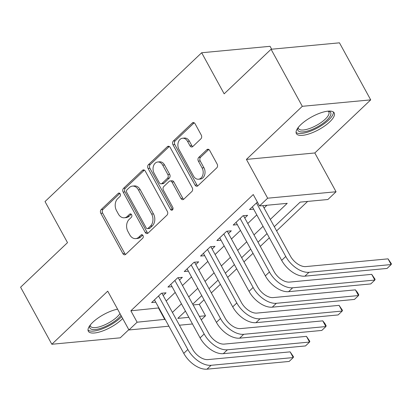 <?xml version="1.0" encoding="UTF-8"?>
<svg xmlns="http://www.w3.org/2000/svg" width="412" height="412" viewBox="0 0 412 412"><rect width="100%" height="100%" fill="white"/><g stroke="black" fill="none" stroke-linecap="round" stroke-linejoin="round"><path stroke-width="0.62" d="M120.191 193.887A1.9 1.406 -95.4 0 0 118.893 193.058A1.9 1.406 -95.4 0 0 118.213 193.382L101.198 209.548A2.714 2.009 -95.4 0 0 100.822 213.313L122.894 253.632A2.714 2.009 -95.4 0 0 124.748 254.812A2.714 2.009 -95.4 0 0 125.722 254.348L142.737 238.182A1.9 1.406 -95.4 0 0 143 235.551A1.9 1.406 -95.4 0 0 141.702 234.722A1.9 1.406 -95.4 0 0 141.022 235.046L138.818 237.137A8.683 6.432 -95.4 0 1 135.708 238.615A8.683 6.432 -95.4 0 1 129.77 234.84L127.931 231.477A8.683 6.432 -95.4 0 1 129.131 219.442L131.335 217.351A1.9 1.406 -95.4 0 0 131.598 214.719A1.9 1.406 -95.4 0 0 130.3 213.89A1.9 1.406 -95.4 0 0 129.615 214.214L127.416 216.305A8.683 6.432 -95.4 0 1 124.306 217.783A8.683 6.432 -95.4 0 1 118.368 214.008L116.524 210.645A8.683 6.432 -95.4 0 1 117.729 198.61L119.928 196.519A1.9 1.406 -95.4 0 0 120.191 193.887M300.873 124.604A21.563 7.287 151.3 0 0 296.377 133.601A21.563 7.287 151.3 0 0 310.159 133.524A21.563 7.287 151.3 0 0 329.708 121.89A21.563 7.287 151.3 0 0 334.204 112.893A21.563 7.287 151.3 0 0 320.423 112.97A21.563 7.287 151.3 0 0 300.873 124.604M117.569 309.16A21.563 7.287 151.3 0 0 92.829 322.246A21.563 7.287 151.3 0 0 88.333 331.243A21.563 7.287 151.3 0 0 102.114 331.166A21.563 7.287 151.3 0 0 121.664 319.532A21.563 7.287 151.3 0 0 122.694 318.512M200.896 138.839A2.714 2.009 -95.4 0 0 201.272 135.079L195.077 123.765A2.714 2.009 -95.4 0 0 193.223 122.585A2.714 2.009 -95.4 0 0 192.25 123.049L173.349 141.002A2.714 2.009 -95.4 0 0 172.973 144.767L195.046 185.081A2.714 2.009 -95.4 0 0 196.905 186.265A2.714 2.009 -95.4 0 0 197.878 185.802L216.774 167.849A2.714 2.009 -95.4 0 0 217.15 164.084L209.672 150.421A2.714 2.009 -95.4 0 0 207.813 149.242A2.714 2.009 -95.4 0 0 206.845 149.705L198.754 157.389A2.714 2.009 -95.4 0 0 198.378 161.149L202.091 167.926A7.256 5.377 -95.4 0 1 202.781 175.162A7.256 5.377 -95.4 0 1 198.486 179.22A7.256 5.377 -95.4 0 1 193.522 176.063L178.988 149.52A7.256 5.377 -95.4 0 1 178.293 142.284A7.256 5.377 -95.4 0 1 182.593 138.226A7.256 5.377 -95.4 0 1 187.558 141.383L189.978 145.807A2.714 2.009 -95.4 0 0 191.832 146.986A2.714 2.009 -95.4 0 0 192.806 146.523L200.896 138.839M271.07 49.265L339.467 42.827L370.702 99.874L302.305 106.311L271.07 49.265L224.159 93.828L201.669 52.751L45.021 201.566L67.511 242.642L20.6 287.21L51.835 344.262L107.723 291.166L128.961 329.961L137.119 322.21L130.872 310.803L253.251 194.541L259.498 205.948L267.656 198.198L336.053 191.76L327.895 199.511L300.168 202.122L274.304 226.693M302.305 106.311L246.417 159.403L267.656 198.198M145.266 171.088A2.714 2.009 -95.4 0 0 143.412 169.909A2.714 2.009 -95.4 0 0 142.439 170.367L123.538 188.325A2.714 2.009 -95.4 0 0 123.162 192.085L145.235 232.404A2.714 2.009 -95.4 0 0 147.094 233.583A2.714 2.009 -95.4 0 0 148.062 233.12L166.963 215.167A2.714 2.009 -95.4 0 0 167.339 211.407L145.266 171.088M148.444 164.661L167.344 146.708A2.714 2.009 -95.4 0 1 168.317 146.25A2.714 2.009 -95.4 0 1 170.171 147.429L192.244 187.743A2.714 2.009 -95.4 0 1 191.868 191.508L183.783 199.192A2.714 2.009 -95.4 0 1 182.81 199.655A2.714 2.009 -95.4 0 1 180.956 198.471L172 182.119A2.714 2.009 -95.4 0 0 170.146 180.94A2.714 2.009 -95.4 0 0 169.172 181.404L163.806 186.502A2.714 2.009 -95.4 0 0 163.435 190.262L172.752 207.287A1.9 1.406 -95.4 0 1 172.937 209.178A1.9 1.406 -95.4 0 1 171.809 210.244A1.9 1.406 -95.4 0 1 170.511 209.414L148.068 168.426A2.714 2.009 -95.4 0 1 148.444 164.661L150.292 164.491L169.193 146.533L167.344 146.708M51.835 344.262L120.232 337.825L128.807 329.677M163.173 295.543L166.031 292.829L161.406 293.262L151.616 302.562L155.746 302.176M179.493 280.042L182.346 277.327L177.727 277.76L167.936 287.061L172.062 286.675M195.808 264.54L198.661 261.826L194.042 262.259L184.252 271.559L188.382 271.173M212.123 249.039L214.982 246.325L210.357 246.757L200.567 256.058L204.697 255.672M228.444 233.537L231.297 230.823L226.677 231.256L216.887 240.557L221.012 240.17M244.759 218.036L247.617 215.322L242.992 215.754L233.202 225.055L237.333 224.669M130.872 310.803L158.888 307.918M166.165 301.007L175.208 292.417M182.48 285.506L191.523 276.916M198.8 270.004L207.839 261.414M215.115 254.503L224.159 245.912M231.436 239.001L240.474 230.411M247.751 223.5L256.794 214.91M264.066 207.998L266.961 205.248M253.648 209.167L249.523 209.553L257.382 202.086M193.125 304.942L199.269 304.365L204.058 299.812M211.335 292.901L220.379 284.311M227.656 277.4L236.694 268.809M243.971 261.898L253.014 253.308M260.286 246.397L269.33 237.806M276.607 230.895L307.63 201.422M271.652 49.208L270.066 46.314L201.669 52.751M246.417 159.403L314.814 152.97L370.702 99.874M314.814 152.97L336.053 191.76M199.269 304.365L205.516 315.772L201.267 319.815M270.313 219.405L287.226 203.343L259.498 205.948M137.119 322.21L165.135 319.326M172.412 312.414L181.455 303.824M188.727 296.913L197.77 288.323M205.047 281.411L214.085 272.821M221.362 265.91L230.406 257.32M237.683 250.408L246.721 241.818M253.998 234.907L263.041 226.317M192.486 323.981L179.416 325.212M168.899 326.201L128.961 329.961M185.441 311.112L177.788 318.383L188.851 317.343M199.372 316.354L205.516 315.772M267.028 233.604L257.989 242.194M250.712 249.106L241.669 257.696M234.392 264.607L225.354 273.197M218.077 280.108L209.033 288.699M201.756 295.61L192.718 304.2M158.599 308.191L164.846 319.604M124.306 217.783L126.154 217.608A8.683 6.432 -95.4 0 0 129.265 216.13L127.416 216.305M131.243 214.25L129.265 216.13M135.708 238.615L137.557 238.44A8.683 6.432 -95.4 0 0 140.667 236.962L138.818 237.137M142.65 235.082L140.667 236.962M119.84 193.419L103.046 209.373A2.714 2.009 -95.4 0 0 102.67 213.138L124.743 253.457A2.714 2.009 -95.4 0 0 125.645 254.415M144.365 170.125A2.714 2.009 -95.4 0 0 144.288 170.197L125.387 188.15A2.714 2.009 -95.4 0 0 125.011 191.91L147.084 232.229A2.714 2.009 -95.4 0 0 147.99 233.192M127.02 189.788A1.9 1.406 -95.4 0 0 126.752 192.419L146.131 227.81A1.9 1.406 -95.4 0 0 147.429 228.634A1.9 1.406 -95.4 0 0 148.109 228.315L150.432 226.106A8.683 6.432 -95.4 0 0 151.631 214.07L138.391 189.881A8.683 6.432 -95.4 0 0 132.448 186.106A8.683 6.432 -95.4 0 0 129.337 187.578L127.02 189.788M147.429 228.634L149.278 228.464A1.9 1.406 -95.4 0 0 149.958 228.14L148.109 228.315M132.448 186.106L134.297 185.93A8.683 6.432 -95.4 0 1 140.24 189.705L153.48 213.895A8.683 6.432 -95.4 0 1 152.28 225.93L149.958 228.14M170.146 180.94L171.995 180.77A2.714 2.009 -95.4 0 1 173.849 181.95L182.804 198.301A2.714 2.009 -95.4 0 0 183.706 199.259M150.292 164.491A2.714 2.009 -95.4 0 0 149.917 168.25L172.36 209.239A1.9 1.406 -95.4 0 0 172.69 209.682M162.714 165.155A7.256 5.377 -95.4 0 0 157.75 161.998A7.256 5.377 -95.4 0 0 153.449 166.057A7.256 5.377 -95.4 0 0 154.145 173.292L159.264 182.645A2.714 2.009 -95.4 0 0 161.118 183.824A2.714 2.009 -95.4 0 0 162.091 183.366L167.457 178.267A2.714 2.009 -95.4 0 0 167.833 174.508L162.714 165.155L164.563 164.98A7.256 5.377 -95.4 0 0 159.599 161.823L157.75 161.998M161.118 183.824L162.967 183.654A2.714 2.009 -95.4 0 0 163.94 183.191L162.091 183.366M164.563 164.98L169.682 174.333A2.714 2.009 -95.4 0 1 169.306 178.092L163.94 183.191M182.593 138.226L184.442 138.051A7.256 5.377 -95.4 0 1 189.407 141.208L191.827 145.632A2.714 2.009 -95.4 0 0 192.728 146.595M198.486 179.22L200.335 179.045A7.256 5.377 -95.4 0 0 204.63 174.987A7.256 5.377 -95.4 0 0 203.935 167.751L202.091 167.926M208.766 149.458A2.714 2.009 -95.4 0 0 208.693 149.53L200.603 157.214A2.714 2.009 -95.4 0 0 200.227 160.974L203.935 167.751M194.176 122.807A2.714 2.009 -95.4 0 0 194.098 122.874L175.198 140.827A2.714 2.009 -95.4 0 0 174.822 144.591L196.895 184.911A2.714 2.009 -95.4 0 0 197.801 185.869M207.004 369.173L211.083 365.3L293.251 357.565L289.173 361.442L207.004 369.173A20.734 12.036 -133.5 0 1 183.767 353.362L154.474 299.854M211.083 365.3A20.734 12.036 -133.5 0 1 187.851 349.489L158.553 295.976M161.911 293.215L192.471 349.052A13.823 8.024 46.5 0 0 207.962 359.594L290.13 351.863L293.498 356.792L293.251 357.565L290.13 351.863M161.916 293.246L161.37 293.298M120.999 315.417A18.658 6.304 -28.7 0 1 118.723 317.889A18.658 6.304 -28.7 0 1 99.081 328.802A18.658 6.304 -28.7 0 1 89.831 325.588M90.213 325.089A17.278 5.835 151.3 0 0 90.47 326.222A17.278 5.835 151.3 0 0 101.507 326.16A17.278 5.835 151.3 0 0 117.173 316.838A17.278 5.835 151.3 0 0 119.98 313.563M88.014 330.048A21.424 7.241 151.3 0 0 102.274 328.864A21.424 7.241 151.3 0 0 120.572 317.714A21.424 7.241 151.3 0 0 121.664 316.632M328.627 111.106A18.658 6.304 -28.7 0 1 327.849 119.161A18.658 6.304 -28.7 0 1 310.993 129.893A18.658 6.304 -28.7 0 1 297.881 127.941M298.257 127.442A17.278 5.835 151.3 0 0 298.515 128.575A17.278 5.835 151.3 0 0 310.612 128.127A17.278 5.835 151.3 0 0 328.822 111.982A17.278 5.835 151.3 0 0 328.003 111.158M296.063 132.401A21.424 7.241 151.3 0 0 310.504 131.15A21.424 7.241 151.3 0 0 333.365 111.976M223.319 353.671L227.403 349.798L309.572 342.063L305.493 345.941L223.319 353.671A20.734 12.036 -133.5 0 1 200.088 337.861L170.789 284.352M227.403 349.798A20.734 12.036 -133.5 0 1 204.167 333.988L174.868 280.474M178.226 277.714L208.786 333.55A13.823 8.024 46.5 0 0 224.277 344.092L306.446 336.362L309.814 341.291L309.572 342.063L306.446 336.362M178.231 277.745L177.69 277.796M239.64 338.17L243.719 334.297L325.887 326.562L321.808 330.439L239.64 338.17A20.734 12.036 -133.5 0 1 216.403 322.359L187.105 268.851M243.719 334.297A20.734 12.036 -133.5 0 1 220.482 318.486L191.189 264.973M194.546 262.212L225.107 318.049A13.823 8.024 46.5 0 0 240.593 328.591L322.766 320.86L324.883 323.508L326.129 325.789L325.887 326.562L322.766 320.86M194.552 262.243L194.006 262.295M255.955 322.668L260.034 318.795L342.207 311.06L338.128 314.938L255.955 322.668A20.734 12.036 -133.5 0 1 232.723 306.858L203.425 253.349M260.034 318.795A20.734 12.036 -133.5 0 1 236.802 302.985L207.504 249.471M210.862 246.711L241.422 302.547A13.823 8.024 46.5 0 0 256.913 313.089L339.081 305.359L342.449 310.288L342.207 311.06L339.081 305.359M210.867 246.742L210.326 246.793M272.275 307.167L276.354 303.294L358.522 295.558L354.444 299.436L272.275 307.167A20.734 12.036 -133.5 0 1 249.039 291.356L219.74 237.848M276.354 303.294A20.734 12.036 -133.5 0 1 253.117 287.483L223.819 233.97M227.182 231.209L257.742 287.046A13.823 8.024 46.5 0 0 273.228 297.588L355.401 289.857L357.518 292.505L358.764 294.786L358.522 295.558L355.401 289.857M227.187 231.24L226.641 231.292M288.591 291.665L292.669 287.792L374.843 280.057L370.759 283.935L288.591 291.665A20.734 12.036 -133.5 0 1 265.354 275.855L236.061 222.346M292.669 287.792A20.734 12.036 -133.5 0 1 269.438 271.982L240.139 218.468M243.497 215.708L274.057 271.544A13.823 8.024 46.5 0 0 289.548 282.086L371.717 274.356L375.085 279.284L374.843 280.057L371.717 274.356M243.502 215.739L242.962 215.79M304.906 276.164L308.99 272.291L391.158 264.556L387.079 268.433L304.906 276.164A20.734 12.036 -133.5 0 1 281.674 260.353L252.376 206.845M308.99 272.291A20.734 12.036 -133.5 0 1 285.753 256.48L256.455 202.967M262.779 205.639L290.372 256.043A13.823 8.024 46.5 0 0 305.864 266.585L388.032 258.854L391.4 263.783L391.158 264.556L388.032 258.854M119.624 193.249L118.213 193.382M142.434 234.912L141.022 235.046M131.026 214.08L129.615 214.214M124.743 253.457L122.894 253.632M102.67 213.138L100.822 213.313M103.046 209.373L101.198 209.548M147.084 232.229L145.235 232.404M125.011 191.91L123.162 192.085M125.387 188.15L123.538 188.325M144.288 170.197L142.439 170.367M152.28 225.93L150.432 226.106M153.48 213.895L151.631 214.07M140.24 189.705L138.391 189.881M182.804 198.301L180.956 198.471M173.849 181.95L172 182.119M172.36 209.239L170.511 209.414M149.917 168.25L148.068 168.426M169.306 178.092L167.457 178.267M169.682 174.333L167.833 174.508M191.827 145.632L189.978 145.807M189.407 141.208L187.558 141.383M200.227 160.974L198.378 161.149M200.603 157.214L198.754 157.389M208.693 149.53L206.845 149.705M196.895 184.911L195.046 185.081M174.822 144.591L172.973 144.767M175.198 140.827L173.349 141.002M194.098 122.874L192.25 123.049M183.767 353.362L187.851 349.489M200.088 337.861L204.167 333.988M216.403 322.359L220.482 318.486M232.723 306.858L236.802 302.985M249.039 291.356L253.117 287.483M265.354 275.855L269.438 271.982M281.674 260.353L285.753 256.48"/></g></svg>

